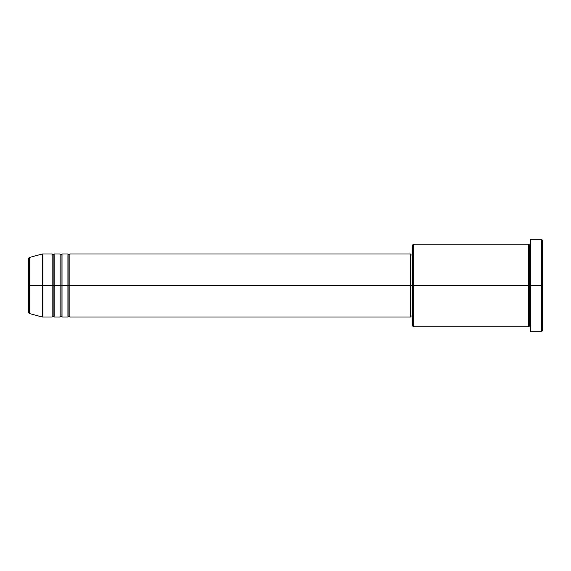 <?xml version="1.0" encoding="UTF-8"?>
<svg xmlns="http://www.w3.org/2000/svg" width="571" height="571" viewBox="0 0 571 571"><rect width="100%" height="100%" fill="white"/><g stroke="black" fill="none" stroke-linecap="round" stroke-linejoin="round"><path stroke-width="0.86" d="M28.55 285.5L28.55 312.558L28.55 285.5L28.55 312.558L29.278 313.508L29.278 285.5L29.278 313.508L29.278 285.5L28.55 285.5L28.55 258.442L28.55 285.5L42.333 285.5L29.278 285.5L29.278 257.492L29.278 285.5L29.278 257.492L28.55 258.442L28.55 285.5M530.637 326.848L529.652 325.863L528.667 326.848L528.667 244.152L528.667 285.5L529.652 285.5L529.652 245.137L529.652 285.5L529.652 245.137L529.652 285.5L530.637 285.5L530.637 331.772L530.637 239.228L530.637 285.5L541.465 285.5L541.465 331.772L541.465 285.5L542.45 285.5L542.45 240.213L542.45 330.787L542.45 285.5L413.483 285.5L413.483 326.848L413.483 285.5L410.528 285.5L410.528 317.005L410.528 285.5L69.898 285.5L69.898 253.995L69.898 285.5L68.913 285.5L68.913 254.98L68.913 285.5L67.928 285.5L67.928 253.995L67.928 285.5L62.025 285.5L62.025 253.995L62.025 285.5L61.04 285.5L61.04 254.98L61.04 285.5L60.055 285.5L60.055 253.995L60.055 285.5L54.145 285.5L54.145 253.995L54.145 285.5L53.16 285.5L53.16 254.98L53.16 285.5L52.175 285.5L52.175 253.995L52.175 285.5L42.333 285.5L42.333 317.005L42.333 285.5L52.175 285.5L52.175 253.995L42.333 253.995L42.333 285.5L42.333 253.995L29.278 257.492M69.898 317.005L68.913 316.02L67.928 317.005L67.928 285.5L68.913 285.5L68.913 254.98L68.913 316.02L68.913 285.5L68.913 316.02L68.913 285.5L69.898 285.5L69.898 317.005L410.528 317.005M62.025 317.005L61.04 316.02L60.055 317.005L60.055 285.5L61.04 285.5L61.04 254.98L61.04 316.02L61.04 285.5L61.04 316.02L61.04 285.5L62.025 285.5L62.025 317.005L67.928 317.005M54.145 317.005L53.16 316.02L52.175 317.005L52.175 285.5L53.16 285.5L53.16 254.98L53.16 316.02L53.16 285.5L53.16 316.02L53.16 285.5L54.145 285.5L54.145 317.005L60.055 317.005M52.175 253.995L53.16 254.98L54.145 253.995L54.145 285.5L60.055 285.5L60.055 253.995L61.04 254.98L62.025 253.995L62.025 285.5L67.928 285.5L67.928 253.995L68.913 254.98L69.898 253.995L69.898 285.5L410.528 285.5L410.528 253.995L410.528 285.5L412.498 285.5L412.498 325.863L412.498 245.137L412.498 285.5L528.667 285.5L528.667 244.152L413.483 244.152L413.483 285.5L413.483 244.152L412.498 245.137M541.465 285.5L541.465 239.228L541.465 285.5M528.667 285.5L528.667 326.848L528.667 285.5M529.652 285.5L529.652 325.863L529.652 285.5M52.175 285.5L52.175 317.005L52.175 285.5M54.145 285.5L54.145 317.005L54.145 285.5M60.055 285.5L60.055 317.005L60.055 285.5M62.025 285.5L62.025 317.005L62.025 285.5M67.928 285.5L67.928 317.005L67.928 285.5M69.898 285.5L69.898 317.005L69.898 285.5M528.667 326.848L413.483 326.848L412.498 325.863M530.637 331.772L541.465 331.772L542.45 330.787M528.667 244.152L529.652 245.137L530.637 244.152M412.498 316.02L410.528 316.02M52.175 317.005L42.333 317.005L29.278 313.508M60.055 253.995L54.145 253.995M542.45 240.213L541.465 239.228L530.637 239.228M412.498 254.98L410.528 254.98M410.528 253.995L69.898 253.995M67.928 253.995L62.025 253.995"/></g></svg>
